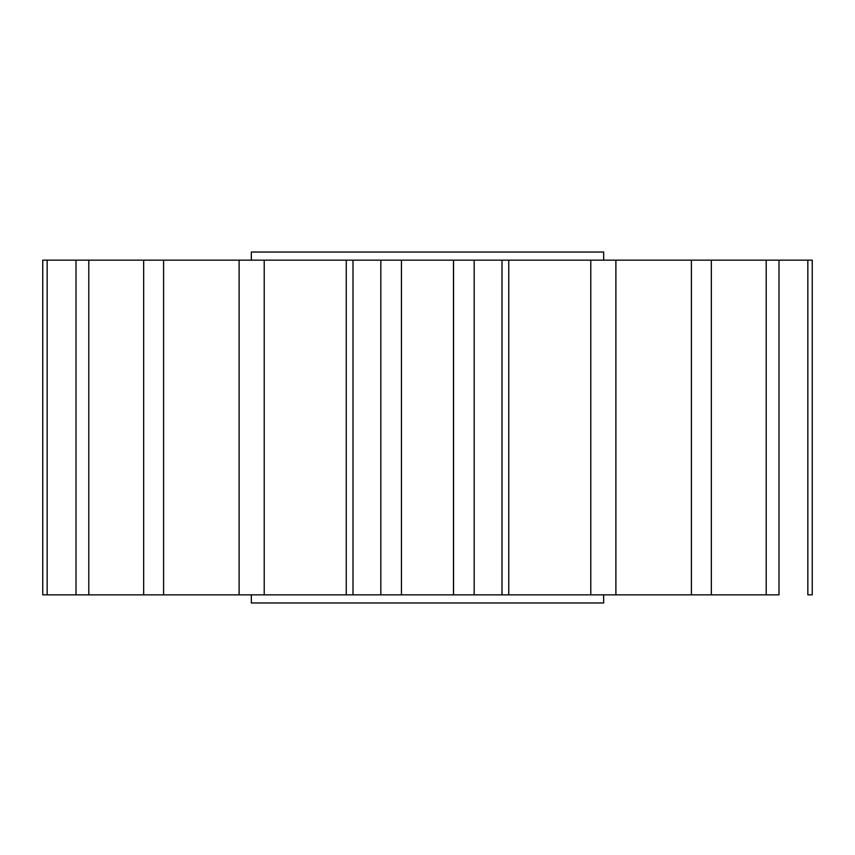<?xml version="1.0" encoding="UTF-8"?>
<svg xmlns="http://www.w3.org/2000/svg" width="855" height="855" viewBox="0 0 855 855"><rect width="100%" height="100%" fill="white"/><g stroke="black" fill="none" stroke-linecap="round" stroke-linejoin="round"><path stroke-width="1.28" d="M807.847 260.144L807.847 594.856L812.25 594.856L812.25 260.144L346.264 260.144L346.254 594.856L352.997 594.856L352.997 260.144M603.673 260.144L603.673 252.033L251.327 252.033L251.327 260.144M603.673 594.856L603.673 602.967L251.327 602.967L251.327 594.856M352.997 594.856L380.828 594.856L380.828 260.144L401.433 260.144L401.444 594.856L380.828 594.856L453.481 594.856L402.534 594.856M778.991 260.144L778.991 594.856L453.481 594.856L453.481 260.144L402.534 260.144M350.7 594.856L143.661 594.856L143.661 260.144L42.75 260.144L42.75 594.856L76.01 594.856L47.153 594.856L47.153 260.144M350.7 260.144L163.594 260.144L163.594 594.856L76.01 594.856L76.01 260.144M114.239 594.856L137.324 594.856M185.471 594.856L239.111 594.856L239.111 260.144M669.529 260.144L615.889 260.144L615.889 594.856L669.529 594.856M114.239 260.144L137.324 260.144M163.594 260.144L143.661 260.144M474.172 594.856L474.172 260.144L453.481 260.144M88.792 594.856L88.792 260.144M264.216 594.856L264.216 260.144M502.003 594.856L502.003 260.144M590.784 594.856L590.784 260.144M691.406 594.856L691.406 260.144M711.339 594.856L711.339 260.144M766.208 594.856L766.208 260.144M453.556 594.856L453.556 260.144M508.746 594.856L508.746 260.144"/></g></svg>
